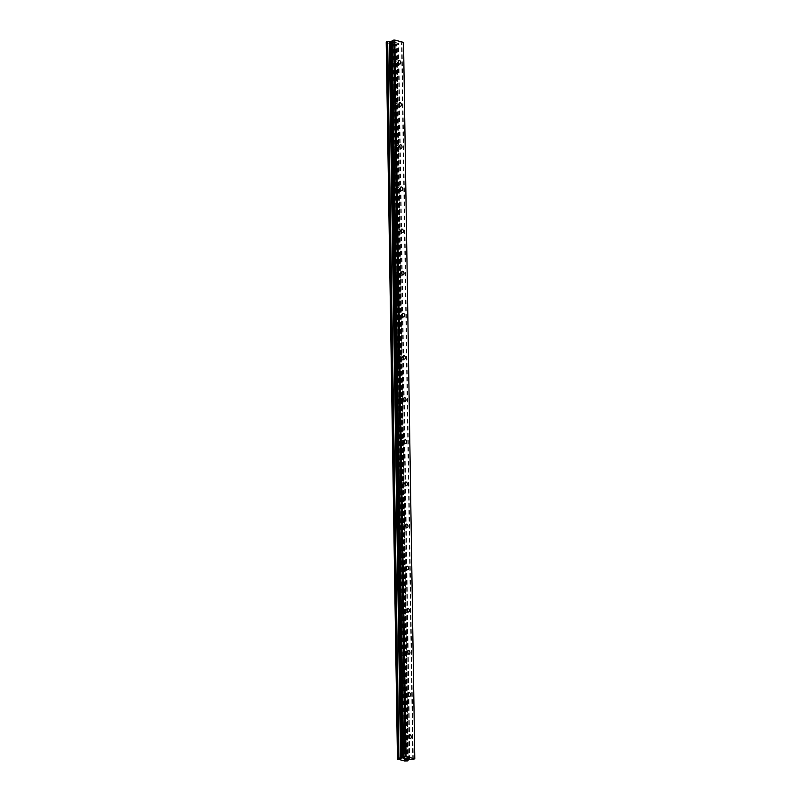 <?xml version="1.0" encoding="UTF-8"?>
<svg xmlns="http://www.w3.org/2000/svg" width="801" height="801" viewBox="0 0 801 801"><rect width="100%" height="100%" fill="white"/><g stroke="black" fill="none" stroke-linecap="round" stroke-linejoin="round"><path stroke-width="0.6" stroke-dasharray="4 3" d="M405.356 738.402A1.812 1.161 76.4 0 0 403.724 736.309A1.812 1.161 76.4 0 0 402.943 737.751A1.812 1.161 76.4 0 0 404.575 739.844A1.812 1.161 76.4 0 0 405.356 738.402M404.695 696.259A1.812 1.161 76.4 0 0 403.063 694.167A1.812 1.161 76.4 0 0 402.282 695.608A1.812 1.161 76.4 0 0 403.914 697.701A1.812 1.161 76.4 0 0 404.695 696.259M404.034 654.117A1.812 1.161 76.4 0 0 402.402 652.024A1.812 1.161 76.4 0 0 401.611 653.456A1.812 1.161 76.4 0 0 403.253 655.548A1.812 1.161 76.4 0 0 404.034 654.117M403.374 611.964A1.812 1.161 76.4 0 0 401.732 609.871A1.812 1.161 76.4 0 0 400.951 611.313A1.812 1.161 76.4 0 0 402.593 613.406A1.812 1.161 76.4 0 0 403.374 611.964M402.713 569.821A1.812 1.161 76.4 0 0 401.071 567.729A1.812 1.161 76.4 0 0 400.29 569.171A1.812 1.161 76.4 0 0 401.932 571.263A1.812 1.161 76.4 0 0 402.713 569.821M402.052 527.679A1.812 1.161 76.4 0 0 400.41 525.586A1.812 1.161 76.4 0 0 399.629 527.018A1.812 1.161 76.4 0 0 401.271 529.111A1.812 1.161 76.4 0 0 402.052 527.679M401.391 485.526A1.812 1.161 76.4 0 0 399.749 483.434A1.812 1.161 76.4 0 0 398.968 484.875A1.812 1.161 76.4 0 0 400.61 486.968A1.812 1.161 76.4 0 0 401.391 485.526M400.72 443.384A1.812 1.161 76.4 0 0 399.088 441.291A1.812 1.161 76.4 0 0 398.307 442.733A1.812 1.161 76.4 0 0 399.939 444.825A1.812 1.161 76.4 0 0 400.72 443.384M400.059 401.241A1.812 1.161 76.4 0 0 398.427 399.148A1.812 1.161 76.4 0 0 397.646 400.58A1.812 1.161 76.4 0 0 399.278 402.673A1.812 1.161 76.4 0 0 400.059 401.241M399.399 359.088A1.812 1.161 76.4 0 0 397.767 356.996A1.812 1.161 76.4 0 0 396.986 358.437A1.812 1.161 76.4 0 0 398.618 360.53A1.812 1.161 76.4 0 0 399.399 359.088M398.738 316.946A1.812 1.161 76.4 0 0 397.106 314.853A1.812 1.161 76.4 0 0 396.315 316.295A1.812 1.161 76.4 0 0 397.957 318.387A1.812 1.161 76.4 0 0 398.738 316.946M398.077 274.803A1.812 1.161 76.4 0 0 396.435 272.71A1.812 1.161 76.4 0 0 395.654 274.142A1.812 1.161 76.4 0 0 397.296 276.235A1.812 1.161 76.4 0 0 398.077 274.803M397.416 232.66A1.812 1.161 76.4 0 0 395.774 230.568A1.812 1.161 76.4 0 0 394.993 232A1.812 1.161 76.4 0 0 396.635 234.092A1.812 1.161 76.4 0 0 397.416 232.66M396.755 190.508A1.812 1.161 76.4 0 0 395.113 188.415A1.812 1.161 76.4 0 0 394.332 189.857A1.812 1.161 76.4 0 0 395.974 191.95A1.812 1.161 76.4 0 0 396.755 190.508M396.095 148.365A1.812 1.161 76.4 0 0 394.452 146.273A1.812 1.161 76.4 0 0 393.671 147.714A1.812 1.161 76.4 0 0 395.314 149.807A1.812 1.161 76.4 0 0 396.095 148.365M395.424 106.223A1.812 1.161 76.4 0 0 393.792 104.13A1.812 1.161 76.4 0 0 393.011 105.562A1.812 1.161 76.4 0 0 394.643 107.654A1.812 1.161 76.4 0 0 395.424 106.223M394.763 64.07A1.812 1.161 76.4 0 0 393.131 61.977A1.812 1.161 76.4 0 0 392.35 63.419A1.812 1.161 76.4 0 0 393.982 65.512A1.812 1.161 76.4 0 0 394.763 64.07M406.778 759.168L405.066 759.148M406.307 759.048L407.639 758.958M406.788 758.727L407.879 758.958M404.855 758.857L403.814 758.707M405.987 758.517L403.784 758.617M406.327 758.547L405.086 758.277M392.51 42.263L393.361 42.503L392.51 42.263M393.381 42.053L394.122 41.872L393.381 42.063M394.122 41.872L394.973 42.103L394.122 41.882M393.361 42.493L392.28 42.273L393.361 42.493M392.28 42.263L394.132 41.822L392.28 42.263M395.093 42.073L394.132 41.812L395.093 42.083M394.422 42.843L396.285 42.393L394.422 42.853M396.285 42.393L394.553 42.753L396.285 42.403M386.202 42.583L393.201 44.476L395.894 44.476L397.266 43.334L403.544 42.403M408.24 760.119L396.976 43.654L408.23 760.139M404.465 760.95L393.201 44.476M404.875 760.95L393.621 44.476M405.156 760.93L393.902 44.456M408.16 760.209L396.895 43.735M414.738 759.148L403.484 42.673M397.646 758.467L386.392 41.992M406.768 760.93L395.514 44.456M406.968 760.95L395.714 44.476M407.148 760.95L395.894 44.476M407.409 760.92L396.155 44.445M407.989 760.78L396.725 44.305M408.11 760.72L396.855 44.245M408.11 760.229L396.855 44.195L408.11 760.229M408.059 760.249L396.805 44.145M408.28 759.939L397.026 43.464M408.52 759.809L397.266 43.334M409.361 759.608L398.107 43.124M409.892 759.548L398.628 43.074M412.775 759.548L401.521 43.074M413.296 759.498L402.042 43.014M403.724 736.309L409.681 734.867M403.063 694.167L409.021 692.725M402.402 652.024L408.36 650.572M401.732 609.871L407.689 608.43M401.071 567.729L407.028 566.287M400.41 525.586L406.367 524.134M399.749 483.434L405.707 481.992M399.088 441.291L405.046 439.849M398.427 399.148L404.385 397.707M397.767 356.996L403.724 355.554M397.106 314.853L403.063 313.411M396.435 272.71L402.392 271.269M395.774 230.568L401.732 229.116M395.113 188.415L401.071 186.973M394.452 146.273L400.41 144.831M393.792 104.13L399.749 102.678M393.131 61.977L399.088 60.536M393.982 65.512L399.939 64.07M394.643 107.654L400.6 106.213M395.314 149.807L401.271 148.355M395.974 191.95L401.932 190.508M396.635 234.092L402.593 232.65M397.296 276.235L403.253 274.793M397.957 318.387L403.914 316.936M398.618 360.53L404.575 359.088M399.278 402.673L405.236 401.231M399.939 444.825L405.897 443.374M400.61 486.968L406.568 485.526M401.271 529.111L407.228 527.669M401.932 571.263L407.889 569.811M402.593 613.406L408.55 611.964M403.253 655.548L409.211 654.107M403.914 697.701L409.872 696.249M404.575 739.844L410.533 738.402M397.857 758.647L386.603 42.173M407.859 760.439L396.605 43.965"/><path stroke-width="1.2" d="M408.9 736.309A1.812 1.161 -103.6 0 1 409.681 734.867A1.812 1.161 -103.6 0 1 411.313 736.96A1.812 1.161 -103.6 0 1 410.533 738.402A1.812 1.161 -103.6 0 1 408.9 736.309M408.24 694.157A1.812 1.161 -103.6 0 1 409.021 692.725A1.812 1.161 -103.6 0 1 410.653 694.817A1.812 1.161 -103.6 0 1 409.872 696.249A1.812 1.161 -103.6 0 1 408.24 694.157M407.569 652.014A1.812 1.161 -103.6 0 1 408.36 650.572A1.812 1.161 -103.6 0 1 409.992 652.665A1.812 1.161 -103.6 0 1 409.211 654.107A1.812 1.161 -103.6 0 1 407.569 652.014M406.908 609.871A1.812 1.161 -103.6 0 1 407.689 608.43A1.812 1.161 -103.6 0 1 409.331 610.522A1.812 1.161 -103.6 0 1 408.55 611.964A1.812 1.161 -103.6 0 1 406.908 609.871M406.247 567.719A1.812 1.161 -103.6 0 1 407.028 566.287A1.812 1.161 -103.6 0 1 408.67 568.38A1.812 1.161 -103.6 0 1 407.889 569.811A1.812 1.161 -103.6 0 1 406.247 567.719M405.586 525.576A1.812 1.161 -103.6 0 1 406.367 524.134A1.812 1.161 -103.6 0 1 408.009 526.227A1.812 1.161 -103.6 0 1 407.228 527.669A1.812 1.161 -103.6 0 1 405.586 525.576M404.926 483.434A1.812 1.161 -103.6 0 1 405.707 481.992A1.812 1.161 -103.6 0 1 407.349 484.084A1.812 1.161 -103.6 0 1 406.568 485.526A1.812 1.161 -103.6 0 1 404.926 483.434M404.265 441.281A1.812 1.161 -103.6 0 1 405.046 439.849A1.812 1.161 -103.6 0 1 406.688 441.942A1.812 1.161 -103.6 0 1 405.897 443.374A1.812 1.161 -103.6 0 1 404.265 441.281M403.604 399.138A1.812 1.161 -103.6 0 1 404.385 397.707A1.812 1.161 -103.6 0 1 406.017 399.789A1.812 1.161 -103.6 0 1 405.236 401.231A1.812 1.161 -103.6 0 1 403.604 399.138M402.943 356.996A1.812 1.161 -103.6 0 1 403.724 355.554A1.812 1.161 -103.6 0 1 405.356 357.647A1.812 1.161 -103.6 0 1 404.575 359.088A1.812 1.161 -103.6 0 1 402.943 356.996M402.272 314.843A1.812 1.161 -103.6 0 1 403.063 313.411A1.812 1.161 -103.6 0 1 404.695 315.504A1.812 1.161 -103.6 0 1 403.914 316.936A1.812 1.161 -103.6 0 1 402.272 314.843M401.611 272.7A1.812 1.161 -103.6 0 1 402.392 271.269A1.812 1.161 -103.6 0 1 404.034 273.361A1.812 1.161 -103.6 0 1 403.253 274.793A1.812 1.161 -103.6 0 1 401.611 272.7M400.951 230.558A1.812 1.161 -103.6 0 1 401.732 229.116A1.812 1.161 -103.6 0 1 403.374 231.209A1.812 1.161 -103.6 0 1 402.593 232.65A1.812 1.161 -103.6 0 1 400.951 230.558M400.29 188.415A1.812 1.161 -103.6 0 1 401.071 186.973A1.812 1.161 -103.6 0 1 402.713 189.066A1.812 1.161 -103.6 0 1 401.932 190.508A1.812 1.161 -103.6 0 1 400.29 188.415M399.629 146.263A1.812 1.161 -103.6 0 1 400.41 144.831A1.812 1.161 -103.6 0 1 402.052 146.923A1.812 1.161 -103.6 0 1 401.271 148.355A1.812 1.161 -103.6 0 1 399.629 146.263M398.968 104.12A1.812 1.161 -103.6 0 1 399.749 102.678A1.812 1.161 -103.6 0 1 401.391 104.771A1.812 1.161 -103.6 0 1 400.6 106.213A1.812 1.161 -103.6 0 1 398.968 104.12M398.307 61.977A1.812 1.161 -103.6 0 1 399.088 60.536A1.812 1.161 -103.6 0 1 400.72 62.628A1.812 1.161 -103.6 0 1 399.939 64.07A1.812 1.161 -103.6 0 1 398.307 61.977M405.066 759.148L407.639 758.958M406.788 758.737L407.879 758.968L406.017 759.418L407.869 758.958M404.855 758.857L403.814 758.717M403.674 758.737L406.327 758.547M405.086 758.267L405.987 758.517M403.614 756.875L402.973 757.876L398.307 758.167L397.456 759.058L404.465 760.95L407.409 760.92L408.52 759.809L414.798 758.887L406.087 756.524L403.614 756.875L392.36 40.4L391.719 41.402L386.342 41.952L397.596 758.417L386.342 41.942M414.798 758.887L403.544 42.403L394.823 40.05L392.36 40.4M386.222 42.493L397.456 759.058M386.352 42.383L397.486 758.927L386.222 42.463M405.056 756.524L393.802 40.05M406.087 756.524L394.823 40.05M400.85 758.136L389.596 41.662M400.56 758.157L389.306 41.672M397.556 758.877L386.302 42.403M403.374 757.005L392.12 40.531M403.213 757.746L391.959 41.272M402.973 757.876L391.719 41.402M402.132 758.076L390.878 41.602M401.601 758.136L390.347 41.662M398.938 758.157L387.674 41.672M398.738 758.136L387.474 41.662M398.568 758.136L387.314 41.662M398.307 758.167L387.053 41.692M397.737 758.307L386.472 41.822M397.606 758.367L386.352 41.892"/></g></svg>
